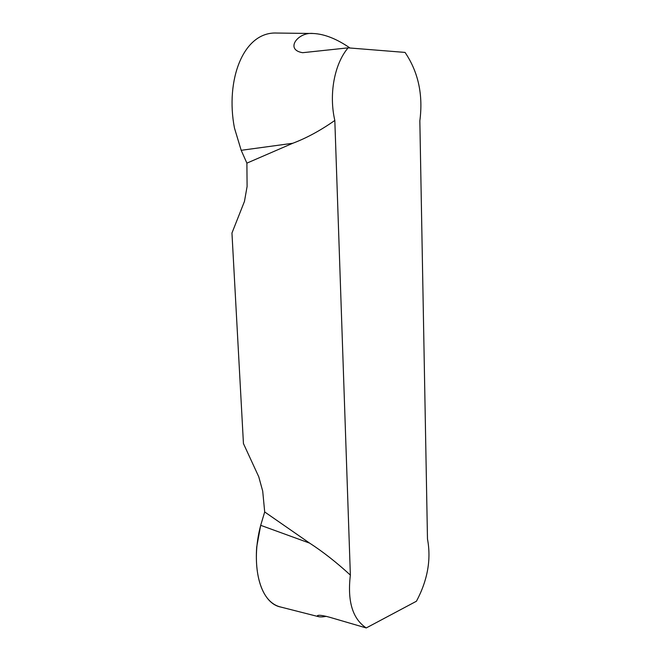 <?xml version="1.0" encoding="UTF-8"?>
<svg xmlns="http://www.w3.org/2000/svg" width="661" height="661" viewBox="0 0 661 661"><rect width="100%" height="100%" fill="white"/><g stroke="black" fill="none" stroke-linecap="round" stroke-linejoin="round"><path stroke-width="0.99" d="M247.098 186.493L246.892 163.143L292.757 143.272C306.481 138.108 320.502 130.498 334.821 120.451L350.363 575.087C336.499 562.371 322.923 551.72 309.645 543.135L264.697 511.961L262.706 491.106L258.748 476.755L243.446 443.572L231.953 233.027L244.463 201.398L247.098 186.493M326.327 616.341C322.675 617.002 319.998 617.085 318.296 616.589L317.412 615.713C318.428 614.829 322.461 615.325 329.492 617.209L366.244 627.95L416.447 601.229C427.659 580.143 431.336 559.388 427.477 538.963L419.842 120.847C423.247 94.845 418.322 72.032 405.053 52.417L348.099 47.856C334.35 63.935 328.757 94.325 334.821 120.451M246.892 163.143L241.191 150.311L234.465 128.052C225.219 80.427 243.132 31.257 276.959 33.05L313.322 33.496C324.493 34.025 336.713 38.859 349.983 48.005M348.099 47.856L302.647 52.698C284.511 49.773 297.987 31.678 313.322 33.504M350.363 575.087C347.256 601.213 352.544 618.836 366.244 627.95M318.296 616.597L280.512 606.98C263.177 602.84 254.502 578.416 256.691 547.035L260.69 525.321L264.697 511.961M281.074 607.12C259.476 603.262 250.238 564.213 260.69 525.321L309.645 543.135M292.757 143.272L241.191 150.311"/></g></svg>
